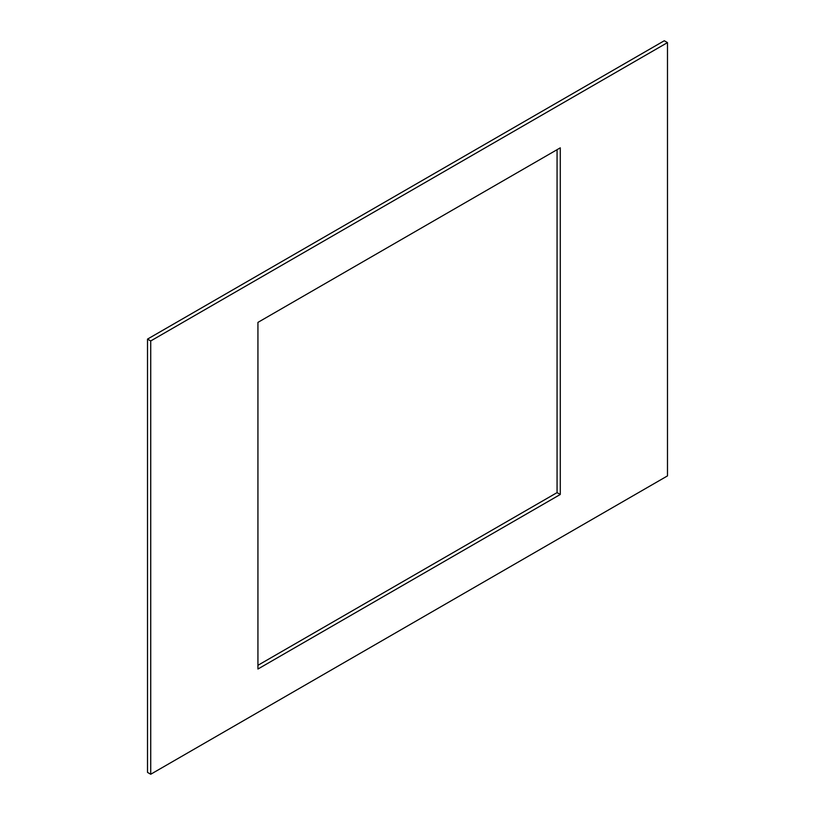 <?xml version="1.0" encoding="UTF-8"?>
<svg xmlns="http://www.w3.org/2000/svg" width="815" height="815" viewBox="0 0 815 815"><rect width="100%" height="100%" fill="white"/><g stroke="black" fill="none" stroke-linecap="round" stroke-linejoin="round"><path stroke-width="1.22" d="M667.485 42.604L664.276 40.75L147.515 339.101L150.724 340.955L150.724 774.25L667.485 475.899L667.485 42.604L150.724 340.955M150.724 774.25L147.515 772.396L147.515 339.101M560.282 494.471L560.282 147.831L257.937 322.383L257.937 669.023L560.282 494.471L557.063 492.617L257.937 665.305M557.063 149.695L557.063 492.617"/></g></svg>
